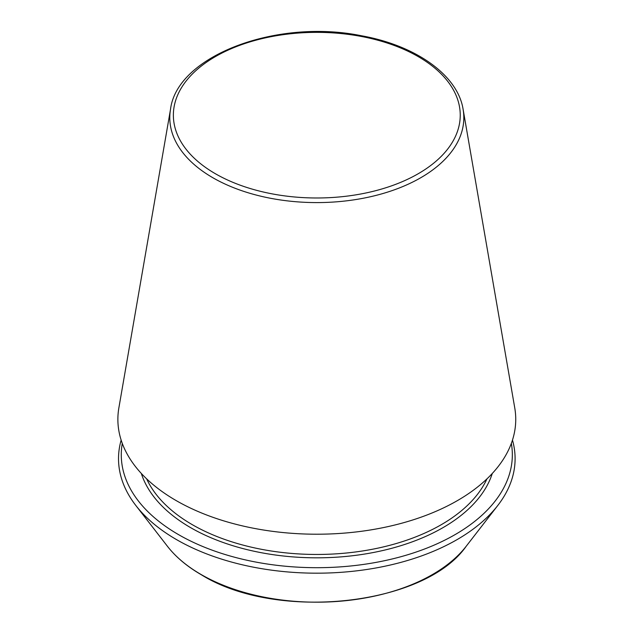 <?xml version="1.0" encoding="UTF-8"?>
<svg xmlns="http://www.w3.org/2000/svg" width="634" height="634" viewBox="0 0 634 634"><rect width="100%" height="100%" fill="white"/><g stroke="black" fill="none" stroke-linecap="round" stroke-linejoin="round"><path stroke-width="0.95" d="M122.275 443.396A195.534 112.892 0 0 0 178.542 534.628A195.534 112.892 0 0 0 400.68 556.779A195.534 112.892 0 0 0 511.337 443.396M170.522 109.278L118.859 407.947A198.933 114.857 0 0 0 176.141 500.575A198.933 114.857 0 0 0 401.988 523.153A198.933 114.857 0 0 0 514.76 407.947L463.097 109.278C457.732 75.121 415.928 45.529 361.515 35.766C276.987 18.354 177.116 55.586 170.522 109.278A147.017 84.877 0 0 0 212.85 177.734A147.017 84.877 0 0 0 379.758 194.416A147.017 84.877 0 0 0 463.097 109.278M121.149 440.115A198.291 114.485 0 0 0 135.795 505.433A198.291 114.485 0 0 0 176.593 539.653A198.291 114.485 0 0 0 497.817 505.433A198.291 114.485 0 0 0 512.47 440.115M215.386 173.732A143.435 82.808 0 0 0 455.355 136.603A143.435 82.808 0 0 0 279.681 35.187A143.435 82.808 0 0 0 215.386 173.732M141.319 473.455A178.439 103.017 0 0 0 190.628 527.646A178.439 103.017 0 0 0 369.82 553.173A178.439 103.017 0 0 0 492.293 473.455M146.652 478.868A176.03 101.63 0 0 0 192.34 524.698A176.03 101.63 0 0 0 362.6 550.962A176.03 101.63 0 0 0 486.96 478.868M135.795 505.433L167.431 546.278A163.627 94.474 0 0 0 201.105 574.515A163.627 94.474 0 0 0 466.18 546.278L497.817 505.433M466.18 546.278C424.59 605.93 276.472 621.558 201.446 574.832C187.157 566.566 175.816 557.048 167.431 546.278"/></g></svg>
